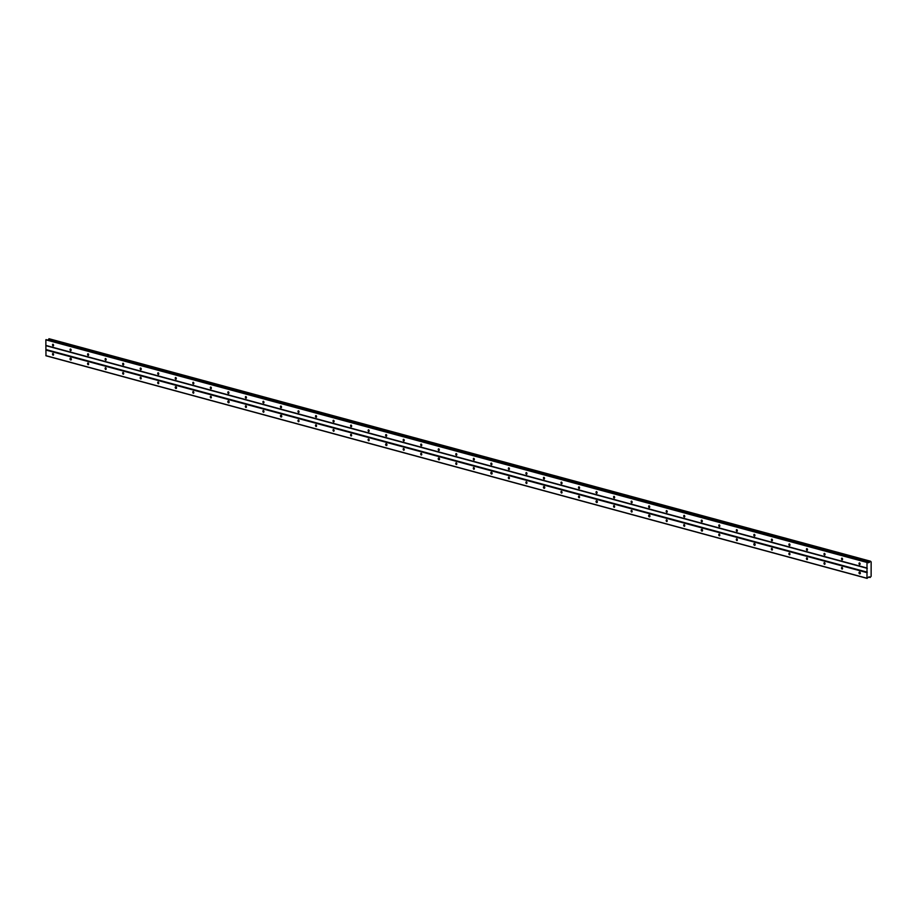 <?xml version="1.0" encoding="UTF-8"?>
<svg xmlns="http://www.w3.org/2000/svg" width="917" height="917" viewBox="0 0 917 917"><rect width="100%" height="100%" fill="white"/><g stroke="black" fill="none" stroke-linecap="round" stroke-linejoin="round"><path stroke-width="1.38" d="M859.699 564.62A0.906 0.63 -106.8 0 0 859.447 562.878A0.906 0.63 -106.8 0 0 859.699 564.62M53.175 345.973A0.906 0.63 -106.8 0 0 52.911 344.242A0.906 0.63 -106.8 0 0 53.175 345.973M70.712 350.73A0.906 0.63 -106.8 0 0 70.449 348.987A0.906 0.63 -106.8 0 0 70.712 350.73M88.238 355.475A0.906 0.63 -106.8 0 0 87.986 353.744A0.906 0.63 -106.8 0 0 88.238 355.475M105.776 360.232A0.906 0.63 -106.8 0 0 105.512 358.501A0.906 0.63 -106.8 0 0 105.776 360.232M123.314 364.989A0.906 0.63 -106.8 0 0 123.05 363.247A0.906 0.63 -106.8 0 0 123.314 364.989M140.84 369.734A0.906 0.63 -106.8 0 0 140.588 368.004A0.906 0.63 -106.8 0 0 140.84 369.734M158.377 374.491A0.906 0.63 -106.8 0 0 158.114 372.76A0.906 0.63 -106.8 0 0 158.377 374.491M175.904 379.248A0.906 0.63 -106.8 0 0 175.651 377.506A0.906 0.63 -106.8 0 0 175.904 379.248M193.441 383.994A0.906 0.63 -106.8 0 0 193.178 382.263A0.906 0.63 -106.8 0 0 193.441 383.994M210.979 388.751A0.906 0.63 -106.8 0 0 210.715 387.02A0.906 0.63 -106.8 0 0 210.979 388.751M228.505 393.508A0.906 0.63 -106.8 0 0 228.253 391.765A0.906 0.63 -106.8 0 0 228.505 393.508M246.043 398.253A0.906 0.63 -106.8 0 0 245.779 396.522A0.906 0.63 -106.8 0 0 246.043 398.253M263.569 403.01A0.906 0.63 -106.8 0 0 263.317 401.279A0.906 0.63 -106.8 0 0 263.569 403.01M281.106 407.767A0.906 0.63 -106.8 0 0 280.843 406.025A0.906 0.63 -106.8 0 0 281.106 407.767M298.644 412.512A0.906 0.63 -106.8 0 0 298.38 410.782A0.906 0.63 -106.8 0 0 298.644 412.512M316.17 417.269A0.906 0.63 -106.8 0 0 315.918 415.539A0.906 0.63 -106.8 0 0 316.17 417.269M333.708 422.026A0.906 0.63 -106.8 0 0 333.444 420.284A0.906 0.63 -106.8 0 0 333.708 422.026M351.245 426.772A0.906 0.63 -106.8 0 0 350.982 425.041A0.906 0.63 -106.8 0 0 351.245 426.772M368.772 431.529A0.906 0.63 -106.8 0 0 368.519 429.798A0.906 0.63 -106.8 0 0 368.772 431.529M386.309 436.286A0.906 0.63 -106.8 0 0 386.046 434.543A0.906 0.63 -106.8 0 0 386.309 436.286M403.835 441.031A0.906 0.63 -106.8 0 0 403.583 439.3A0.906 0.63 -106.8 0 0 403.835 441.031M421.373 445.788A0.906 0.63 -106.8 0 0 421.109 444.057A0.906 0.63 -106.8 0 0 421.373 445.788M438.911 450.545A0.906 0.63 -106.8 0 0 438.647 448.803A0.906 0.63 -106.8 0 0 438.911 450.545M456.437 455.291A0.906 0.63 -106.8 0 0 456.185 453.56A0.906 0.63 -106.8 0 0 456.437 455.291M473.974 460.047A0.906 0.63 -106.8 0 0 473.711 458.317A0.906 0.63 -106.8 0 0 473.974 460.047M491.501 464.804A0.906 0.63 -106.8 0 0 491.248 463.062A0.906 0.63 -106.8 0 0 491.501 464.804M509.038 469.55A0.906 0.63 -106.8 0 0 508.775 467.819A0.906 0.63 -106.8 0 0 509.038 469.55M526.576 474.307A0.906 0.63 -106.8 0 0 526.312 472.576A0.906 0.63 -106.8 0 0 526.576 474.307M544.102 479.064A0.906 0.63 -106.8 0 0 543.85 477.321A0.906 0.63 -106.8 0 0 544.102 479.064M561.64 483.809A0.906 0.63 -106.8 0 0 561.376 482.078A0.906 0.63 -106.8 0 0 561.64 483.809M579.177 488.566A0.906 0.63 -106.8 0 0 578.914 486.835A0.906 0.63 -106.8 0 0 579.177 488.566M596.703 493.323A0.906 0.63 -106.8 0 0 596.451 491.581A0.906 0.63 -106.8 0 0 596.703 493.323M614.241 498.069A0.906 0.63 -106.8 0 0 613.977 496.338A0.906 0.63 -106.8 0 0 614.241 498.069M631.767 502.825A0.906 0.63 -106.8 0 0 631.515 501.095A0.906 0.63 -106.8 0 0 631.767 502.825M649.305 507.582A0.906 0.63 -106.8 0 0 649.041 505.84A0.906 0.63 -106.8 0 0 649.305 507.582M666.842 512.328A0.906 0.63 -106.8 0 0 666.579 510.597A0.906 0.63 -106.8 0 0 666.842 512.328M684.369 517.085A0.906 0.63 -106.8 0 0 684.116 515.354A0.906 0.63 -106.8 0 0 684.369 517.085M701.906 521.842A0.906 0.63 -106.8 0 0 701.643 520.099A0.906 0.63 -106.8 0 0 701.906 521.842M719.432 526.587A0.906 0.63 -106.8 0 0 719.18 524.856A0.906 0.63 -106.8 0 0 719.432 526.587M736.97 531.344A0.906 0.63 -106.8 0 0 736.706 529.613A0.906 0.63 -106.8 0 0 736.97 531.344M754.508 536.101A0.906 0.63 -106.8 0 0 754.244 534.359A0.906 0.63 -106.8 0 0 754.508 536.101M772.034 540.847A0.906 0.63 -106.8 0 0 771.782 539.116A0.906 0.63 -106.8 0 0 772.034 540.847M789.571 545.604A0.906 0.63 -106.8 0 0 789.308 543.873A0.906 0.63 -106.8 0 0 789.571 545.604M807.109 550.36A0.906 0.63 -106.8 0 0 806.845 548.618A0.906 0.63 -106.8 0 0 807.109 550.36M824.635 555.106A0.906 0.63 -106.8 0 0 824.383 553.375A0.906 0.63 -106.8 0 0 824.635 555.106M842.173 559.863A0.906 0.63 -106.8 0 0 841.909 558.132A0.906 0.63 -106.8 0 0 842.173 559.863M867.012 568.036L45.873 345.434L45.873 339.852L867.012 562.453L866.989 578.237L869.316 576.827L870.004 577.401L868.651 577.034M859.688 573.859A0.906 0.63 -106.8 0 0 859.688 572.116A0.906 0.63 -106.8 0 0 859.688 573.859M53.163 355.211A0.906 0.63 -106.8 0 0 52.899 353.481A0.906 0.63 -106.8 0 0 53.163 355.211M70.689 359.968A0.906 0.63 -106.8 0 0 70.701 358.226A0.906 0.63 -106.8 0 0 70.689 359.968M88.227 364.714A0.906 0.63 -106.8 0 0 87.963 362.983A0.906 0.63 -106.8 0 0 88.227 364.714M105.764 369.471A0.906 0.63 -106.8 0 0 105.501 367.74A0.906 0.63 -106.8 0 0 105.764 369.471M123.291 374.228A0.906 0.63 -106.8 0 0 123.038 372.497A0.906 0.63 -106.8 0 0 123.291 374.228M140.828 378.973A0.906 0.63 -106.8 0 0 140.565 377.242A0.906 0.63 -106.8 0 0 140.828 378.973M158.354 383.73A0.906 0.63 -106.8 0 0 158.102 381.999A0.906 0.63 -106.8 0 0 158.354 383.73M175.892 388.487A0.906 0.63 -106.8 0 0 175.892 386.745A0.906 0.63 -106.8 0 0 175.892 388.487M193.43 393.233A0.906 0.63 -106.8 0 0 193.166 391.502A0.906 0.63 -106.8 0 0 193.43 393.233M210.956 397.989A0.906 0.63 -106.8 0 0 210.704 396.259A0.906 0.63 -106.8 0 0 210.956 397.989M228.493 402.746A0.906 0.63 -106.8 0 0 228.493 401.004A0.906 0.63 -106.8 0 0 228.493 402.746M246.02 407.492A0.906 0.63 -106.8 0 0 245.767 405.761A0.906 0.63 -106.8 0 0 246.02 407.492M263.557 412.249A0.906 0.63 -106.8 0 0 263.294 410.518A0.906 0.63 -106.8 0 0 263.557 412.249M281.095 417.006A0.906 0.63 -106.8 0 0 281.095 415.263A0.906 0.63 -106.8 0 0 281.095 417.006M298.621 421.751A0.906 0.63 -106.8 0 0 298.369 420.02A0.906 0.63 -106.8 0 0 298.621 421.751M316.159 426.508A0.906 0.63 -106.8 0 0 315.895 424.777A0.906 0.63 -106.8 0 0 316.159 426.508M333.696 431.265A0.906 0.63 -106.8 0 0 333.433 429.534A0.906 0.63 -106.8 0 0 333.696 431.265M351.222 436.011A0.906 0.63 -106.8 0 0 350.97 434.28A0.906 0.63 -106.8 0 0 351.222 436.011M368.76 440.768A0.906 0.63 -106.8 0 0 368.496 439.037A0.906 0.63 -106.8 0 0 368.76 440.768M386.286 445.524A0.906 0.63 -106.8 0 0 386.298 443.782A0.906 0.63 -106.8 0 0 386.286 445.524M403.824 450.27A0.906 0.63 -106.8 0 0 403.56 448.539A0.906 0.63 -106.8 0 0 403.824 450.27M421.362 455.027A0.906 0.63 -106.8 0 0 421.098 453.296A0.906 0.63 -106.8 0 0 421.362 455.027M438.888 459.784A0.906 0.63 -106.8 0 0 438.899 458.042A0.906 0.63 -106.8 0 0 438.888 459.784M456.425 464.529A0.906 0.63 -106.8 0 0 456.162 462.798A0.906 0.63 -106.8 0 0 456.425 464.529M473.951 469.286A0.906 0.63 -106.8 0 0 473.699 467.555A0.906 0.63 -106.8 0 0 473.951 469.286M491.489 474.043A0.906 0.63 -106.8 0 0 491.489 472.301A0.906 0.63 -106.8 0 0 491.489 474.043M509.027 478.789A0.906 0.63 -106.8 0 0 508.763 477.058A0.906 0.63 -106.8 0 0 509.027 478.789M526.553 483.546A0.906 0.63 -106.8 0 0 526.301 481.815A0.906 0.63 -106.8 0 0 526.553 483.546M544.09 488.303A0.906 0.63 -106.8 0 0 544.09 486.56A0.906 0.63 -106.8 0 0 544.09 488.303M561.628 493.048A0.906 0.63 -106.8 0 0 561.364 491.317A0.906 0.63 -106.8 0 0 561.628 493.048M579.154 497.805A0.906 0.63 -106.8 0 0 578.902 496.074A0.906 0.63 -106.8 0 0 579.154 497.805M596.692 502.562A0.906 0.63 -106.8 0 0 596.692 500.82A0.906 0.63 -106.8 0 0 596.692 502.562M614.218 507.307A0.906 0.63 -106.8 0 0 613.966 505.576A0.906 0.63 -106.8 0 0 614.218 507.307M631.756 512.064A0.906 0.63 -106.8 0 0 631.492 510.333A0.906 0.63 -106.8 0 0 631.756 512.064M649.293 516.821A0.906 0.63 -106.8 0 0 649.293 515.079A0.906 0.63 -106.8 0 0 649.293 516.821M666.819 521.567A0.906 0.63 -106.8 0 0 666.567 519.836A0.906 0.63 -106.8 0 0 666.819 521.567M684.357 526.324A0.906 0.63 -106.8 0 0 684.093 524.593A0.906 0.63 -106.8 0 0 684.357 526.324M701.883 531.081A0.906 0.63 -106.8 0 0 701.895 529.338A0.906 0.63 -106.8 0 0 701.883 531.081M719.421 535.826A0.906 0.63 -106.8 0 0 719.157 534.095A0.906 0.63 -106.8 0 0 719.421 535.826M736.959 540.583A0.906 0.63 -106.8 0 0 736.695 538.852A0.906 0.63 -106.8 0 0 736.959 540.583M754.485 545.34A0.906 0.63 -106.8 0 0 754.496 543.598A0.906 0.63 -106.8 0 0 754.485 545.34M772.022 550.085A0.906 0.63 -106.8 0 0 771.759 548.355A0.906 0.63 -106.8 0 0 772.022 550.085M789.56 554.842A0.906 0.63 -106.8 0 0 789.296 553.111A0.906 0.63 -106.8 0 0 789.56 554.842M807.086 559.599A0.906 0.63 -106.8 0 0 806.834 557.868A0.906 0.63 -106.8 0 0 807.086 559.599M824.624 564.345A0.906 0.63 -106.8 0 0 824.36 562.614A0.906 0.63 -106.8 0 0 824.624 564.345M842.15 569.102A0.906 0.63 -106.8 0 0 841.898 567.371A0.906 0.63 -106.8 0 0 842.15 569.102M48.223 339.829L49.002 338.717L870.508 561.215L871.15 561.915L871.127 576.289L870.118 577.492L868.537 577.068M870.141 561.319L868.296 562.774L867.837 562.018L46.01 339.622L867.837 562.018M867.127 578.386L45.988 355.785L45.873 345.434M49.002 338.717L870.508 561.215M867.287 568.345L46.148 345.732M869.522 562.201L48.383 339.599M48.899 338.877L870.038 561.479M867.86 562.064L869.339 562.465M867.276 572.185L46.137 349.583M45.861 350.053L867.001 572.655M866.989 578.237L45.85 355.636"/></g></svg>
